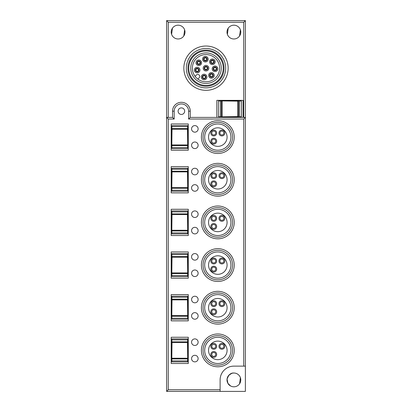 <?xml version="1.0" encoding="UTF-8"?>
<svg xmlns="http://www.w3.org/2000/svg" width="412" height="412" viewBox="0 0 412 412"><rect width="100%" height="100%" fill="white"/><g stroke="black" fill="none" stroke-linecap="round" stroke-linejoin="round"><path stroke-width="0.62" d="M234.68 38.929L235.113 38.867L234.68 38.929M239.568 35.993L240.407 29.839L239.568 35.993M234.68 25.24L235.113 25.302L234.68 25.24M236.251 25.611L237.194 26.038A6.891 6.891 0 0 1 239.939 35.391A6.891 6.891 0 0 1 230.586 38.131A6.891 6.891 0 0 1 227.846 28.783A6.891 6.891 0 0 1 237.194 26.038L236.251 25.611M245.377 366.134L245.377 391.4L166.623 391.4L166.623 20.6L245.377 20.6L245.377 117.399L190.251 117.399L188.608 119.042L243.734 119.042L245.377 117.399L245.377 366.134L243.734 366.134L243.734 119.042M231.534 38.558L230.586 38.131L231.534 38.558M228.207 28.191L227.383 34.34L228.207 28.191M243.734 117.399L243.734 22.243L245.377 20.6M234.68 373.071L235.113 373.133L234.68 373.071M236.251 373.442L237.194 373.869A6.891 6.891 0 0 1 239.939 383.217A6.891 6.891 0 0 1 230.586 385.962A6.891 6.891 0 0 1 227.846 376.609A6.891 6.891 0 0 1 237.194 373.869L236.251 373.442M234.68 386.76L235.113 386.698L234.68 386.76M239.573 383.814L240.397 377.639L239.599 383.778M178.896 38.929L179.328 38.867L178.896 38.929M183.783 35.993L184.622 29.839L183.783 35.993M178.896 25.24L179.328 25.302L178.896 25.24M180.466 25.611L181.414 26.038A6.891 6.891 0 0 0 172.062 28.783A6.891 6.891 0 0 0 174.806 38.131A6.891 6.891 0 0 0 184.154 35.391A6.891 6.891 0 0 0 181.414 26.038L180.466 25.611M168.266 117.399L168.266 22.243L243.734 22.243M216.83 117.399L216.83 100.337L243.08 100.337L243.08 117.399M206 90.331A22.15 22.15 0 0 0 228.15 68.181A22.15 22.15 0 0 0 206 46.031A22.15 22.15 0 0 0 183.85 68.181A22.15 22.15 0 0 0 206 90.331M190.251 117.399L190.251 111.168L188.608 111.168L188.608 119.042M188.608 111.168A7.22 7.22 0 0 0 181.388 103.948A7.22 7.22 0 0 0 174.168 111.168L172.53 111.168L172.53 117.399L166.623 117.399L168.266 119.042L168.266 389.757L166.623 391.4M168.266 119.042L174.168 119.042L174.168 111.168M220.111 391.4L220.111 389.757L168.266 389.757M220.111 389.757L220.111 379.916A13.781 13.781 0 0 1 233.892 366.134L243.734 366.134M194.845 319.207A3.281 3.281 0 0 0 198.126 315.927A3.281 3.281 0 0 0 194.845 312.646A3.281 3.281 0 0 0 191.559 315.927A3.281 3.281 0 0 0 194.845 319.207M194.845 302.799A3.281 3.281 0 0 0 198.126 299.519A3.281 3.281 0 0 0 194.845 296.238A3.281 3.281 0 0 0 191.559 299.519A3.281 3.281 0 0 0 194.845 302.799M194.845 361.865A3.281 3.281 0 0 0 198.126 358.584A3.281 3.281 0 0 0 194.845 355.304A3.281 3.281 0 0 0 191.559 358.584A3.281 3.281 0 0 0 194.845 361.865M194.845 217.485A3.281 3.281 0 0 0 198.126 214.204A3.281 3.281 0 0 0 194.845 210.923A3.281 3.281 0 0 0 191.559 214.204A3.281 3.281 0 0 0 194.845 217.485M194.845 276.55A3.281 3.281 0 0 0 198.126 273.269A3.281 3.281 0 0 0 194.845 269.989A3.281 3.281 0 0 0 191.559 273.269A3.281 3.281 0 0 0 194.845 276.55M194.845 260.142A3.281 3.281 0 0 0 198.126 256.861A3.281 3.281 0 0 0 194.845 253.581A3.281 3.281 0 0 0 191.559 256.861A3.281 3.281 0 0 0 194.845 260.142M194.845 345.462A3.281 3.281 0 0 0 198.126 342.176A3.281 3.281 0 0 0 194.845 338.896A3.281 3.281 0 0 0 191.559 342.176A3.281 3.281 0 0 0 194.845 345.462M194.845 233.892A3.281 3.281 0 0 0 198.126 230.612A3.281 3.281 0 0 0 194.845 227.331A3.281 3.281 0 0 0 191.559 230.612A3.281 3.281 0 0 0 194.845 233.892M194.845 174.827A3.281 3.281 0 0 0 198.126 171.547A3.281 3.281 0 0 0 194.845 168.266A3.281 3.281 0 0 0 191.559 171.547A3.281 3.281 0 0 0 194.845 174.827M194.845 191.235A3.281 3.281 0 0 0 198.126 187.954A3.281 3.281 0 0 0 194.845 184.669A3.281 3.281 0 0 0 191.559 187.954A3.281 3.281 0 0 0 194.845 191.235M194.845 132.17A3.281 3.281 0 0 0 198.126 128.889A3.281 3.281 0 0 0 194.845 125.603A3.281 3.281 0 0 0 191.559 128.889A3.281 3.281 0 0 0 194.845 132.17M194.845 148.578A3.281 3.281 0 0 0 198.126 145.292A3.281 3.281 0 0 0 194.845 142.011A3.281 3.281 0 0 0 191.559 145.292A3.281 3.281 0 0 0 194.845 148.578M181.388 107.887A3.281 3.281 0 0 0 178.108 111.168A3.281 3.281 0 0 0 181.388 114.448A3.281 3.281 0 0 0 184.669 111.168A3.281 3.281 0 0 0 181.388 107.887M171.217 320.85L188.279 320.85L188.279 294.601L171.217 294.601L171.217 320.85M171.217 235.535L188.279 235.535L188.279 209.281L171.217 209.281L171.217 235.535M171.217 363.508L188.279 363.508L188.279 337.258L171.217 337.258L171.217 363.508M171.217 192.873L188.279 192.873L188.279 166.623L171.217 166.623L171.217 192.873M171.217 150.215L188.279 150.215L188.279 123.966L171.217 123.966L171.217 150.215M171.217 278.193L188.279 278.193L188.279 251.938L171.217 251.938L171.217 278.193M168.266 22.243L166.623 20.6M172.422 28.196L171.598 34.34L172.422 28.196M175.749 38.558L174.806 38.131L175.749 38.558M233.892 373.025C230.911 372.752 228.645 374.683 227.089 378.824C226.96 382.341 228.13 384.72 230.586 385.962L231.534 386.389L230.586 385.962L227.924 383.361L227.053 379.061L228.794 375.275L231.745 373.365M190.251 111.168A8.858 8.858 0 0 0 181.388 102.305A8.858 8.858 0 0 0 172.53 111.168M174.168 119.042L172.53 117.399M238.486 100.997L241.437 100.997L241.437 116.745L238.486 116.745M221.424 116.745L220.343 116.745L220.343 100.997L218.468 100.997L218.468 116.745L220.343 116.745M221.424 100.997L220.343 100.997M187.625 299.194L187.625 296.238L171.871 296.238L171.871 299.194M187.625 316.256L187.625 319.207L171.871 319.207L171.871 316.256M187.625 213.874L187.625 210.923L171.871 210.923L171.871 213.874M187.625 230.936L187.625 233.892L171.871 233.892L171.871 230.936M187.625 341.852L187.625 338.896L171.871 338.896L171.871 341.852M187.625 358.914L187.625 361.865L171.871 361.865L171.871 358.914M187.625 171.217L187.625 168.266L171.871 168.266L171.871 171.217M187.625 188.279L187.625 191.235L171.871 191.235L171.871 188.279M187.625 128.559L187.625 125.603L171.871 125.603L171.871 128.559M187.625 145.621L187.625 148.578L171.871 148.578L171.871 145.621M187.625 256.532L187.625 253.581L171.871 253.581L171.871 256.532M187.625 273.599L187.625 276.55L171.871 276.55L171.871 273.599M187.625 296.238L171.871 296.238M187.625 319.207L171.871 319.207M187.625 210.923L171.871 210.923M187.625 233.892L171.871 233.892M187.625 338.896L171.871 338.896M187.625 361.865L171.871 361.865M187.625 168.266L171.871 168.266M187.625 191.235L171.871 191.235M187.625 125.603L171.871 125.603M187.625 148.578L171.871 148.578M187.625 253.581L171.871 253.581M187.625 276.55L171.871 276.55M212.36 355.834A1.967 1.967 0 0 0 215.146 355.834A1.967 1.967 0 0 0 215.146 353.053A1.967 1.967 0 0 0 212.36 353.053A1.967 1.967 0 0 0 212.36 355.834M212.36 347.713A1.967 1.967 0 0 0 215.146 347.713A1.967 1.967 0 0 0 215.146 344.932A1.967 1.967 0 0 0 212.36 344.932A1.967 1.967 0 0 0 212.36 347.713M220.482 347.713A1.967 1.967 0 0 0 223.268 347.713A1.967 1.967 0 0 0 223.268 344.932A1.967 1.967 0 0 0 220.482 344.932A1.967 1.967 0 0 0 220.482 347.713M220.425 359.279A9.27 9.27 0 0 1 208.92 352.991A9.27 9.27 0 0 1 215.203 341.486A9.27 9.27 0 0 1 226.708 347.774A9.27 9.27 0 0 1 220.425 359.279M211.691 356.504A2.915 2.915 0 0 0 215.816 356.504A2.915 2.915 0 0 0 215.816 352.384A2.915 2.915 0 0 0 211.691 352.378A2.915 2.915 0 0 0 211.691 356.504M211.691 348.382A2.915 2.915 0 0 0 215.816 348.382A2.915 2.915 0 0 0 215.816 344.262A2.915 2.915 0 0 0 211.691 344.262A2.915 2.915 0 0 0 211.691 348.382M219.812 348.382A2.915 2.915 0 0 0 223.937 348.382A2.915 2.915 0 0 0 223.937 344.262A2.915 2.915 0 0 0 219.812 344.262A2.915 2.915 0 0 0 219.812 348.382M214.116 362.977A13.127 13.127 0 0 0 230.406 354.078A13.127 13.127 0 0 0 221.507 337.788A13.127 13.127 0 0 0 205.217 346.688A13.127 13.127 0 0 0 214.116 362.977M213.195 366.124A16.408 16.408 0 0 0 233.558 355A16.408 16.408 0 0 0 222.434 334.637A16.408 16.408 0 0 0 202.071 345.761A16.408 16.408 0 0 0 213.195 366.124M221.97 336.213A14.765 14.765 0 0 0 203.646 346.224A14.765 14.765 0 0 0 213.658 364.553A14.765 14.765 0 0 0 231.982 354.541A14.765 14.765 0 0 0 221.97 336.213M212.36 313.177A1.967 1.967 0 0 0 215.146 313.177A1.967 1.967 0 0 0 215.146 310.391A1.967 1.967 0 0 0 212.36 310.391A1.967 1.967 0 0 0 212.36 313.177M212.36 305.055A1.967 1.967 0 0 0 215.146 305.055A1.967 1.967 0 0 0 215.146 302.269A1.967 1.967 0 0 0 212.36 302.269A1.967 1.967 0 0 0 212.36 305.055M220.482 305.055A1.967 1.967 0 0 0 223.268 305.055A1.967 1.967 0 0 0 223.268 302.269A1.967 1.967 0 0 0 220.482 302.269A1.967 1.967 0 0 0 220.482 305.055M220.425 316.617A9.27 9.27 0 0 1 208.92 310.334A9.27 9.27 0 0 1 215.203 298.829A9.27 9.27 0 0 1 226.708 305.112A9.27 9.27 0 0 1 220.425 316.617M211.691 313.846A2.915 2.915 0 0 0 215.816 313.846A2.915 2.915 0 0 0 215.816 309.721A2.915 2.915 0 0 0 211.691 309.721A2.915 2.915 0 0 0 211.691 313.846M211.691 305.725A2.915 2.915 0 0 0 215.816 305.725A2.915 2.915 0 0 0 215.816 301.599A2.915 2.915 0 0 0 211.691 301.599A2.915 2.915 0 0 0 211.691 305.725M219.812 305.725A2.915 2.915 0 0 0 223.937 305.725A2.915 2.915 0 0 0 223.937 301.599A2.915 2.915 0 0 0 219.812 301.599A2.915 2.915 0 0 0 219.812 305.725M214.116 320.32A13.127 13.127 0 0 0 230.406 311.421A13.127 13.127 0 0 0 221.507 295.131A13.127 13.127 0 0 0 205.217 304.03A13.127 13.127 0 0 0 214.116 320.32M213.195 323.466A16.408 16.408 0 0 0 233.558 312.342A16.408 16.408 0 0 0 222.434 291.979A16.408 16.408 0 0 0 202.071 303.103A16.408 16.408 0 0 0 213.195 323.466M221.97 293.555A14.765 14.765 0 0 0 203.646 303.567A14.765 14.765 0 0 0 213.658 321.89A14.765 14.765 0 0 0 231.982 311.879A14.765 14.765 0 0 0 221.97 293.555M212.36 270.519A1.967 1.967 0 0 0 215.146 270.519A1.967 1.967 0 0 0 215.146 267.733A1.967 1.967 0 0 0 212.36 267.733A1.967 1.967 0 0 0 212.36 270.519M212.36 262.398A1.967 1.967 0 0 0 215.146 262.398A1.967 1.967 0 0 0 215.146 259.612A1.967 1.967 0 0 0 212.36 259.612A1.967 1.967 0 0 0 212.36 262.398M220.482 262.398A1.967 1.967 0 0 0 223.268 262.398A1.967 1.967 0 0 0 223.268 259.612A1.967 1.967 0 0 0 220.482 259.612A1.967 1.967 0 0 0 220.482 262.398M220.425 273.959A9.27 9.27 0 0 1 208.92 267.676A9.27 9.27 0 0 1 215.203 256.171A9.27 9.27 0 0 1 226.708 262.454A9.27 9.27 0 0 1 220.425 273.959M211.691 271.189A2.915 2.915 0 0 0 215.816 271.189A2.915 2.915 0 0 0 215.816 267.064A2.915 2.915 0 0 0 211.691 267.064A2.915 2.915 0 0 0 211.691 271.189M211.691 263.067A2.915 2.915 0 0 0 215.816 263.067A2.915 2.915 0 0 0 215.816 258.942A2.915 2.915 0 0 0 211.691 258.942A2.915 2.915 0 0 0 211.691 263.067M219.812 263.067A2.915 2.915 0 0 0 223.937 263.067A2.915 2.915 0 0 0 223.937 258.942A2.915 2.915 0 0 0 219.812 258.942A2.915 2.915 0 0 0 219.812 263.067M214.116 277.662A13.127 13.127 0 0 0 230.406 268.763A13.127 13.127 0 0 0 221.507 252.468A13.127 13.127 0 0 0 205.217 261.368A13.127 13.127 0 0 0 214.116 277.662M213.195 280.809A16.408 16.408 0 0 0 233.558 269.685A16.408 16.408 0 0 0 222.434 249.322A16.408 16.408 0 0 0 202.071 260.446A16.408 16.408 0 0 0 213.195 280.809M221.97 250.898A14.765 14.765 0 0 0 203.646 260.909A14.765 14.765 0 0 0 213.658 279.233A14.765 14.765 0 0 0 231.982 269.221A14.765 14.765 0 0 0 221.97 250.898M212.36 227.862A1.967 1.967 0 0 0 215.146 227.862A1.967 1.967 0 0 0 215.146 225.076A1.967 1.967 0 0 0 212.36 225.076A1.967 1.967 0 0 0 212.36 227.862M212.36 219.74A1.967 1.967 0 0 0 215.146 219.74A1.967 1.967 0 0 0 215.146 216.954A1.967 1.967 0 0 0 212.36 216.954A1.967 1.967 0 0 0 212.36 219.74M220.482 219.74A1.967 1.967 0 0 0 223.268 219.74A1.967 1.967 0 0 0 223.268 216.954A1.967 1.967 0 0 0 220.482 216.954A1.967 1.967 0 0 0 220.482 219.74M220.425 231.302A9.27 9.27 0 0 1 208.92 225.019A9.27 9.27 0 0 1 215.203 213.514A9.27 9.27 0 0 1 226.708 219.797A9.27 9.27 0 0 1 220.425 231.302M211.691 228.531A2.915 2.915 0 0 0 215.816 228.531A2.915 2.915 0 0 0 215.816 224.406A2.915 2.915 0 0 0 211.691 224.406A2.915 2.915 0 0 0 211.691 228.531M211.691 220.41A2.915 2.915 0 0 0 215.816 220.41A2.915 2.915 0 0 0 215.816 216.285A2.915 2.915 0 0 0 211.691 216.285A2.915 2.915 0 0 0 211.691 220.41M219.812 220.41A2.915 2.915 0 0 0 223.937 220.41A2.915 2.915 0 0 0 223.937 216.285A2.915 2.915 0 0 0 219.812 216.285A2.915 2.915 0 0 0 219.812 220.41M214.116 235A13.127 13.127 0 0 0 230.406 226.1A13.127 13.127 0 0 0 221.507 209.811A13.127 13.127 0 0 0 205.217 218.71A13.127 13.127 0 0 0 214.116 235M213.195 238.151A16.408 16.408 0 0 0 233.558 227.027A16.408 16.408 0 0 0 222.434 206.664A16.408 16.408 0 0 0 202.071 217.788A16.408 16.408 0 0 0 213.195 238.151M221.97 208.24A14.765 14.765 0 0 0 203.646 218.252A14.765 14.765 0 0 0 213.658 236.576A14.765 14.765 0 0 0 231.982 226.564A14.765 14.765 0 0 0 221.97 208.24M212.36 185.199A1.967 1.967 0 0 0 215.146 185.199A1.967 1.967 0 0 0 215.146 182.418A1.967 1.967 0 0 0 212.36 182.418A1.967 1.967 0 0 0 212.36 185.199M212.36 177.083A1.967 1.967 0 0 0 215.146 177.083A1.967 1.967 0 0 0 215.146 174.297A1.967 1.967 0 0 0 212.36 174.297A1.967 1.967 0 0 0 212.36 177.083M220.482 177.083A1.967 1.967 0 0 0 223.268 177.083A1.967 1.967 0 0 0 223.268 174.297A1.967 1.967 0 0 0 220.482 174.297A1.967 1.967 0 0 0 220.482 177.083M220.425 188.645A9.27 9.27 0 0 1 208.92 182.356A9.27 9.27 0 0 1 215.203 170.851A9.27 9.27 0 0 1 226.708 177.139A9.27 9.27 0 0 1 220.425 188.645M211.691 185.869A2.915 2.915 0 0 0 215.816 185.874A2.915 2.915 0 0 0 215.816 181.749A2.915 2.915 0 0 0 211.691 181.749A2.915 2.915 0 0 0 211.691 185.869M211.691 177.752A2.915 2.915 0 0 0 215.816 177.752A2.915 2.915 0 0 0 215.816 173.627A2.915 2.915 0 0 0 211.691 173.627A2.915 2.915 0 0 0 211.691 177.752M219.812 177.752A2.915 2.915 0 0 0 223.937 177.752A2.915 2.915 0 0 0 223.937 173.627A2.915 2.915 0 0 0 219.812 173.627A2.915 2.915 0 0 0 219.812 177.752M214.116 192.342A13.127 13.127 0 0 0 230.406 183.443A13.127 13.127 0 0 0 221.507 167.154A13.127 13.127 0 0 0 205.217 176.053A13.127 13.127 0 0 0 214.116 192.342M213.195 195.494A16.408 16.408 0 0 0 233.558 184.37A16.408 16.408 0 0 0 222.434 164.007A16.408 16.408 0 0 0 202.071 175.131A16.408 16.408 0 0 0 213.195 195.494M221.97 165.578A14.765 14.765 0 0 0 203.646 175.589A14.765 14.765 0 0 0 213.658 193.918A14.765 14.765 0 0 0 231.982 183.907A14.765 14.765 0 0 0 221.97 165.578M212.36 142.542A1.967 1.967 0 0 0 215.146 142.542A1.967 1.967 0 0 0 215.146 139.761A1.967 1.967 0 0 0 212.36 139.761A1.967 1.967 0 0 0 212.36 142.542M212.36 134.42A1.967 1.967 0 0 0 215.146 134.42A1.967 1.967 0 0 0 215.146 131.639A1.967 1.967 0 0 0 212.36 131.639A1.967 1.967 0 0 0 212.36 134.42M220.482 134.42A1.967 1.967 0 0 0 223.268 134.42A1.967 1.967 0 0 0 223.268 131.639A1.967 1.967 0 0 0 220.482 131.639A1.967 1.967 0 0 0 220.482 134.42M220.425 145.987A9.27 9.27 0 0 1 208.92 139.699A9.27 9.27 0 0 1 215.203 128.194A9.27 9.27 0 0 1 226.708 134.482A9.27 9.27 0 0 1 220.425 145.987M211.691 143.211A2.915 2.915 0 0 0 215.816 143.211A2.915 2.915 0 0 0 215.816 139.091A2.915 2.915 0 0 0 211.691 139.086A2.915 2.915 0 0 0 211.691 143.211M211.691 135.09A2.915 2.915 0 0 0 215.816 135.09A2.915 2.915 0 0 0 215.816 130.97A2.915 2.915 0 0 0 211.691 130.97A2.915 2.915 0 0 0 211.691 135.09M219.812 135.09A2.915 2.915 0 0 0 223.937 135.09A2.915 2.915 0 0 0 223.937 130.97A2.915 2.915 0 0 0 219.812 130.97A2.915 2.915 0 0 0 219.812 135.09M214.116 149.685A13.127 13.127 0 0 0 230.406 140.786A13.127 13.127 0 0 0 221.507 124.496A13.127 13.127 0 0 0 205.217 133.395A13.127 13.127 0 0 0 214.116 149.685M213.195 152.831A16.408 16.408 0 0 0 233.558 141.707A16.408 16.408 0 0 0 222.434 121.344A16.408 16.408 0 0 0 202.071 132.473A16.408 16.408 0 0 0 213.195 152.831M221.97 122.92A14.765 14.765 0 0 0 203.646 132.932A14.765 14.765 0 0 0 213.658 151.261A14.765 14.765 0 0 0 231.982 141.249A14.765 14.765 0 0 0 221.97 122.92M171.794 341.852L187.707 341.852L187.475 342.532L172.02 342.532L171.794 358.914L171.794 341.852L187.589 341.872M171.794 358.914L187.707 358.914L187.707 341.852M187.707 358.914L187.475 342.532M172.02 342.532L171.912 341.872M171.794 299.194L187.707 299.194L187.475 299.874L172.02 299.874L171.794 316.256L171.794 299.194L187.589 299.215M171.794 316.256L187.707 316.256L187.707 299.194M187.707 316.256L187.475 299.874M172.02 299.874L171.912 299.215M171.794 256.532L187.707 256.532L187.475 257.212L172.02 257.212L171.794 273.599L171.794 256.532L187.589 256.558M171.794 273.599L187.707 273.599L187.707 256.532M187.707 273.599L187.475 257.212M172.02 257.212L171.912 256.558M171.794 213.874L187.707 213.874L187.475 214.554L172.02 214.554L171.794 230.936L171.794 213.874L187.589 213.9M171.794 230.936L187.707 230.936L187.707 213.874M187.707 230.936L187.475 214.554M172.02 214.554L171.912 213.9M171.794 171.217L187.707 171.217L187.475 171.897L172.02 171.897L171.794 188.279L171.794 171.217L187.589 171.243M171.794 188.279L187.707 188.279L187.707 171.217M187.707 188.279L187.475 171.897M172.02 171.897L171.912 171.243M171.794 128.559L187.707 128.559L187.475 129.239L172.02 129.239L171.794 145.621L171.794 128.559L187.589 128.58M171.794 145.621L187.707 145.621L187.707 128.559M187.707 145.621L187.475 129.239M172.02 129.239L171.912 128.58M238.486 100.914L238.486 116.828L237.806 116.596L237.806 101.146L221.424 100.914L238.486 100.914L238.46 116.709M221.424 100.914L221.424 116.828L238.486 116.828M221.424 116.828L237.806 116.596M237.806 101.146L238.46 101.033M197.863 79.099L199.156 77.811A1.967 1.967 0 0 0 199.156 75.025A1.967 1.967 0 0 0 196.37 75.025L195.082 76.318A13.617 13.617 0 0 0 219.045 64.277A13.617 13.617 0 0 0 202.096 55.136A13.617 13.617 0 0 0 195.082 76.318M201.066 51.675A17.227 17.227 0 0 0 189.494 73.115A17.227 17.227 0 0 0 210.934 84.687A17.227 17.227 0 0 0 222.506 63.247A17.227 17.227 0 0 0 201.066 51.675M201.628 53.56A15.259 15.259 0 0 0 191.379 72.553A15.259 15.259 0 0 0 210.372 82.802A15.259 15.259 0 0 0 220.621 63.809A15.259 15.259 0 0 0 201.628 53.56M205.202 65.508A2.791 2.791 0 0 0 203.327 68.979A2.791 2.791 0 0 0 206.798 70.854A2.791 2.791 0 0 0 208.673 67.383A2.791 2.791 0 0 0 205.202 65.508M203.327 74.335A2.791 2.791 0 0 0 201.453 77.806A2.791 2.791 0 0 0 204.924 79.681A2.791 2.791 0 0 0 206.798 76.21A2.791 2.791 0 0 0 203.327 74.335M208.889 74.237A2.791 2.791 0 0 0 210.28 77.93A2.791 2.791 0 0 0 213.972 76.539A2.791 2.791 0 0 0 212.582 72.847A2.791 2.791 0 0 0 208.889 74.237M201.55 63.154A2.791 2.791 0 0 0 199.197 59.992A2.791 2.791 0 0 0 196.035 62.346A2.791 2.791 0 0 0 198.388 65.508A2.791 2.791 0 0 0 201.55 63.154M211.598 64.478A2.791 2.791 0 0 0 215.059 62.583A2.791 2.791 0 0 0 213.164 59.122A2.791 2.791 0 0 0 209.703 61.012A2.791 2.791 0 0 0 211.598 64.478M212.468 69.973A2.791 2.791 0 0 0 216.166 71.343A2.791 2.791 0 0 0 217.536 67.645A2.791 2.791 0 0 0 213.838 66.275A2.791 2.791 0 0 0 212.468 69.973M206.875 61.527A2.791 2.791 0 0 0 207.72 57.675A2.791 2.791 0 0 0 203.868 56.83A2.791 2.791 0 0 0 203.023 60.682A2.791 2.791 0 0 0 206.875 61.527M199.29 68.237A2.791 2.791 0 0 0 195.355 67.939A2.791 2.791 0 0 0 195.056 71.873A2.791 2.791 0 0 0 198.991 72.172A2.791 2.791 0 0 0 199.29 68.237M206.51 69.911A1.802 1.802 0 0 0 207.73 67.671A1.802 1.802 0 0 0 205.49 66.45A1.802 1.802 0 0 0 204.27 68.691A1.802 1.802 0 0 0 206.51 69.911M206.371 69.437A1.313 1.313 0 0 0 207.257 67.81A1.313 1.313 0 0 0 205.629 66.924A1.313 1.313 0 0 0 204.743 68.552A1.313 1.313 0 0 0 206.371 69.437A1.313 1.313 0 0 0 207.257 67.81A1.313 1.313 0 0 0 205.629 66.924A1.313 1.313 0 0 0 204.743 68.552A1.313 1.313 0 0 0 206.371 69.437M196.627 68.335A1.802 1.802 0 0 0 195.453 70.601A1.802 1.802 0 0 0 197.719 71.776A1.802 1.802 0 0 0 198.893 69.515A1.802 1.802 0 0 0 196.627 68.335M197.569 71.307A1.313 1.313 0 0 1 195.921 70.452A1.313 1.313 0 0 1 196.776 68.804A1.313 1.313 0 0 1 198.424 69.659A1.313 1.313 0 0 1 197.569 71.307A1.313 1.313 0 0 0 198.424 69.659A1.313 1.313 0 0 0 196.776 68.804A1.313 1.313 0 0 0 195.921 70.452A1.313 1.313 0 0 0 197.569 71.307A1.313 1.313 0 0 0 198.424 69.659A1.313 1.313 0 0 0 196.776 68.804A1.313 1.313 0 0 0 195.921 70.452A1.313 1.313 0 0 0 197.569 71.307M203.554 75.293A1.802 1.802 0 0 0 202.41 77.58A1.802 1.802 0 0 0 204.697 78.718A1.802 1.802 0 0 0 205.835 76.436A1.802 1.802 0 0 0 203.554 75.293M204.537 78.254A1.313 1.313 0 0 1 202.879 77.42A1.313 1.313 0 0 1 203.708 75.762A1.313 1.313 0 0 1 205.367 76.591A1.313 1.313 0 0 1 204.537 78.254A1.313 1.313 0 0 0 205.367 76.591A1.313 1.313 0 0 0 203.708 75.762A1.313 1.313 0 0 0 202.879 77.42A1.313 1.313 0 0 0 204.537 78.254A1.313 1.313 0 0 0 205.367 76.591A1.313 1.313 0 0 0 203.708 75.762A1.313 1.313 0 0 0 202.879 77.42A1.313 1.313 0 0 0 204.537 78.254M210.887 73.666A1.802 1.802 0 0 0 209.708 75.932A1.802 1.802 0 0 0 211.974 77.106A1.802 1.802 0 0 0 213.153 74.845A1.802 1.802 0 0 0 210.887 73.666M211.825 76.637A1.313 1.313 0 0 1 210.177 75.782A1.313 1.313 0 0 1 211.037 74.134A1.313 1.313 0 0 1 212.685 74.994A1.313 1.313 0 0 1 211.825 76.637A1.313 1.313 0 0 0 212.685 74.994A1.313 1.313 0 0 0 211.037 74.134A1.313 1.313 0 0 0 210.177 75.782A1.313 1.313 0 0 0 211.825 76.637A1.313 1.313 0 0 0 212.685 74.994A1.313 1.313 0 0 0 211.037 74.134A1.313 1.313 0 0 0 210.177 75.782A1.313 1.313 0 0 0 211.825 76.637M214.456 67.089A1.802 1.802 0 0 0 213.282 69.355A1.802 1.802 0 0 0 215.548 70.529A1.802 1.802 0 0 0 216.722 68.268A1.802 1.802 0 0 0 214.456 67.089M215.399 70.061A1.313 1.313 0 0 1 213.751 69.206A1.313 1.313 0 0 1 214.606 67.558A1.313 1.313 0 0 1 216.254 68.413A1.313 1.313 0 0 1 215.399 70.061A1.313 1.313 0 0 0 216.254 68.413A1.313 1.313 0 0 0 214.606 67.558A1.313 1.313 0 0 0 213.751 69.206A1.313 1.313 0 0 0 215.399 70.061A1.313 1.313 0 0 0 216.254 68.413A1.313 1.313 0 0 0 214.606 67.558A1.313 1.313 0 0 0 213.751 69.206A1.313 1.313 0 0 0 215.399 70.061M211.835 60.08A1.802 1.802 0 0 0 210.661 62.346A1.802 1.802 0 0 0 212.927 63.52A1.802 1.802 0 0 0 214.101 61.254A1.802 1.802 0 0 0 211.835 60.08M211.984 60.549A1.313 1.313 0 0 0 211.129 62.197A1.313 1.313 0 0 0 212.777 63.051A1.313 1.313 0 0 0 213.632 61.403A1.313 1.313 0 0 0 211.984 60.549A1.313 1.313 0 0 0 211.129 62.197A1.313 1.313 0 0 0 212.777 63.051A1.313 1.313 0 0 0 213.632 61.403A1.313 1.313 0 0 0 211.984 60.549M204.826 57.459A1.802 1.802 0 0 0 203.652 59.725A1.802 1.802 0 0 0 205.912 60.899A1.802 1.802 0 0 0 207.092 58.633A1.802 1.802 0 0 0 204.826 57.459M204.975 57.927A1.313 1.313 0 0 1 206.623 58.782A1.313 1.313 0 0 1 205.768 60.43A1.313 1.313 0 0 0 206.623 58.782A1.313 1.313 0 0 0 204.975 57.927A1.313 1.313 0 0 0 204.12 59.575A1.313 1.313 0 0 0 205.768 60.43A1.313 1.313 0 0 0 206.623 58.782A1.313 1.313 0 0 0 204.975 57.927A1.313 1.313 0 0 0 204.12 59.575A1.313 1.313 0 0 0 205.768 60.43M198.249 61.028A1.802 1.802 0 0 0 197.07 63.294A1.802 1.802 0 0 0 199.336 64.473A1.802 1.802 0 0 0 200.515 62.207A1.802 1.802 0 0 0 198.249 61.028M198.399 61.496A1.313 1.313 0 0 0 197.544 63.144A1.313 1.313 0 0 0 199.187 63.999A1.313 1.313 0 0 0 200.047 62.356A1.313 1.313 0 0 0 198.399 61.496A1.313 1.313 0 0 0 197.544 63.144A1.313 1.313 0 0 0 199.187 63.999A1.313 1.313 0 0 0 200.047 62.356A1.313 1.313 0 0 0 198.399 61.496M199.12 47.128A22.15 22.15 0 0 0 184.947 75.061A22.15 22.15 0 0 0 212.88 89.234A22.15 22.15 0 0 0 227.053 61.3A22.15 22.15 0 0 0 199.12 47.128M199.887 49.466A19.688 19.688 0 0 0 187.285 74.294A19.688 19.688 0 0 0 212.113 86.896A19.688 19.688 0 0 0 224.715 62.068A19.688 19.688 0 0 0 199.887 49.466M211.603 85.335A18.046 18.046 0 0 0 223.155 62.578A18.046 18.046 0 0 0 200.397 51.026A18.046 18.046 0 0 0 188.845 73.784A18.046 18.046 0 0 0 211.603 85.335M239.563 100.997L239.563 116.745M187.625 297.222L171.871 297.222M187.625 318.229L171.871 318.229M187.625 211.902L171.871 211.902M187.625 232.909L171.871 232.909M187.625 339.879L171.871 339.879M187.625 360.886L171.871 360.886M187.625 169.244L171.871 169.244M187.625 190.251L171.871 190.251M187.625 126.587L171.871 126.587M187.625 147.594L171.871 147.594M187.625 254.559L171.871 254.559M187.625 275.571L171.871 275.571M187.589 358.888L171.912 358.888M187.475 358.234L172.02 358.234M187.589 316.231L171.912 316.231M187.475 315.577L172.02 315.577M187.589 273.573L171.912 273.573M187.475 272.919L172.02 272.919M187.589 230.916L171.912 230.916M187.475 230.262L172.02 230.262M187.589 188.258L171.912 188.258M187.475 187.599L172.02 187.599M187.589 145.601L171.912 145.601M187.475 144.942L172.02 144.942M221.445 116.709L221.445 101.033M222.104 116.596L222.104 101.146"/></g></svg>
